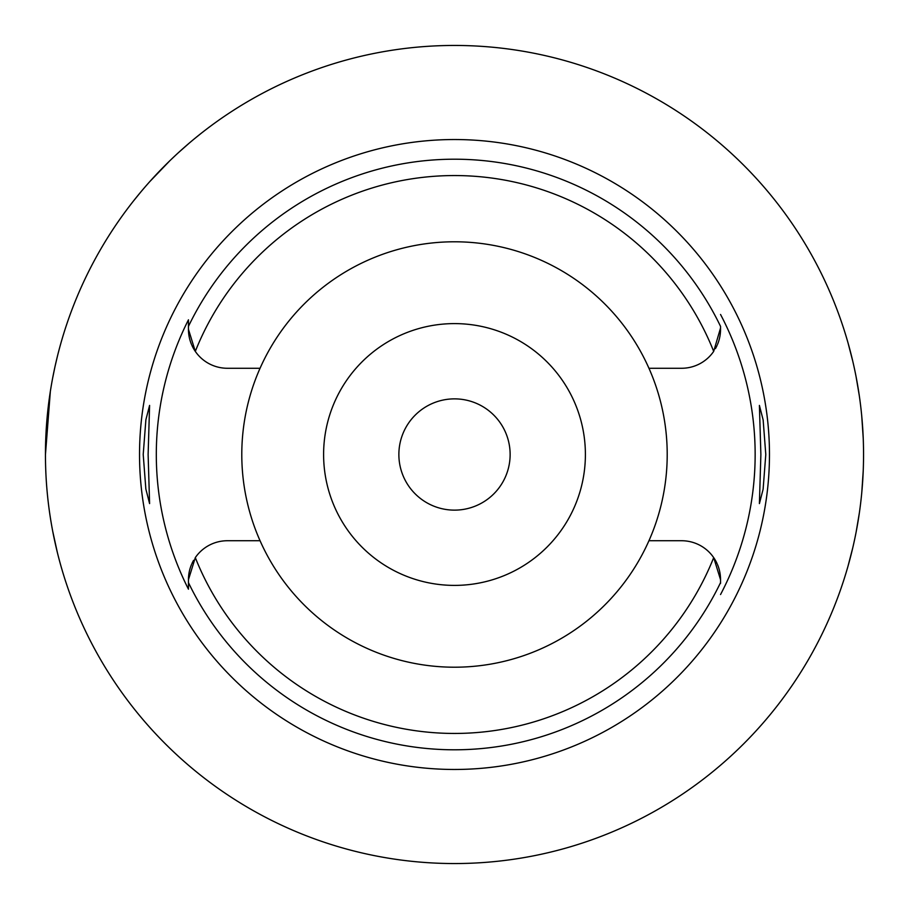 <?xml version="1.0" encoding="UTF-8"?>
<svg xmlns="http://www.w3.org/2000/svg" width="909" height="909" viewBox="0 0 909 909"><rect width="100%" height="100%" fill="white"/><g stroke="black" fill="none" stroke-linecap="round" stroke-linejoin="round"><path stroke-width="1.36" d="M191.935 345.431A38.939 38.939 0 0 0 227.398 368.27L260.054 368.27A212.706 212.706 0 0 0 454.5 667.206A212.706 212.706 0 0 0 648.946 368.27L681.602 368.27A38.939 38.939 0 0 0 713.69 351.385L720.542 328.024M648.946 368.27A212.706 212.706 0 0 0 260.054 368.27M713.69 351.385A278.949 278.949 0 0 0 195.31 351.385L188.458 329.331L188.458 326.365L188.458 329.331A38.939 38.939 0 0 0 190.538 341.909M190.697 342.352A38.939 38.939 0 0 0 191.526 344.5M648.946 540.73L681.602 540.73A38.939 38.939 0 0 1 713.69 557.615L720.542 579.669L720.542 582.635A295.289 295.289 0 0 1 188.458 582.635L188.458 589.191A298.197 298.197 0 0 1 188.458 319.809L188.458 326.365A295.289 295.289 0 0 1 720.542 326.365L720.542 329.331A38.939 38.939 0 0 1 718.462 341.909M190.538 567.091A38.939 38.939 0 0 0 188.458 579.669L188.458 580.431M188.458 582.203L188.458 584.567M193.583 560.353A38.939 38.939 0 0 0 191.935 563.569M191.526 564.5A38.939 38.939 0 0 0 190.697 566.659M260.054 540.73L227.398 540.73A38.939 38.939 0 0 0 195.31 557.615L188.458 579.669L188.458 582.635M454.5 139.531A314.969 314.969 0 0 0 139.531 454.5A314.969 314.969 0 0 0 454.5 769.469A314.969 314.969 0 0 0 769.469 454.5A314.969 314.969 0 0 0 454.5 139.531M148.122 454.5L149.599 405.414L145.883 419.765L143.213 454.5L145.849 489.042L149.599 503.586L148.122 454.5M718.462 567.091A38.939 38.939 0 0 1 720.542 579.669L720.542 583.362M720.542 314.457A300.652 300.652 0 0 1 720.542 594.543M765.787 454.5L763.151 419.958L759.401 405.414L760.878 454.5L759.401 503.586L763.117 489.235L765.787 454.5M715.417 348.647A38.939 38.939 0 0 0 717.065 345.431M717.474 344.5A38.939 38.939 0 0 0 718.303 342.341M718.303 566.648A38.939 38.939 0 0 0 717.474 564.5M717.065 563.569A38.939 38.939 0 0 0 713.69 557.615A278.949 278.949 0 0 1 195.31 557.615M454.5 585.396A130.896 130.896 0 0 0 585.396 454.5A130.896 130.896 0 0 0 454.5 323.604A130.896 130.896 0 0 0 323.604 454.5A130.896 130.896 0 0 0 454.5 585.396M454.5 510.131A55.631 55.631 0 0 0 510.131 454.5A55.631 55.631 0 0 0 454.5 398.869A55.631 55.631 0 0 0 398.869 454.5A55.631 55.631 0 0 0 454.5 510.131M847.188 339.966L847.87 342.329M848.006 342.795L852.733 361.066M856.051 376.542L859.232 395.245M861.755 416.254L863.22 438.138M454.5 45.45A409.05 409.05 0 0 1 863.55 454.5A409.05 409.05 0 0 1 454.5 863.55A409.05 409.05 0 0 1 45.45 454.5A409.05 409.05 0 0 1 454.5 45.45M863.22 470.862L861.789 492.428M859.3 513.29L856.142 532.015M852.812 547.616L848.04 566.057M847.881 566.625L847.188 569.034M57.403 356.328L55.176 365.827M54.87 367.213L52.665 378.008M50.336 391.472L45.45 454.58M45.973 475.271L46.041 476.555M50.143 516.278L50.302 517.289M52.745 531.413L57.403 552.672M133.555 200.889L141.304 191.379M141.702 190.913L145.44 186.538M146.19 185.675L148.474 183.073M150.019 181.357L169.574 161.007M171.506 159.143L175.278 155.575M178.471 152.621L188.845 143.463M194.458 138.747L200.889 133.555"/></g></svg>
